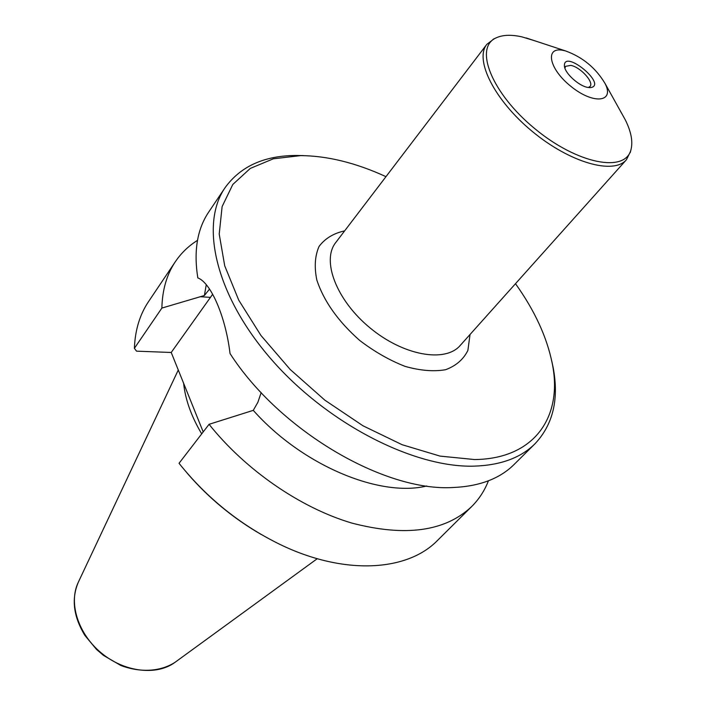 <?xml version="1.0" encoding="UTF-8"?>
<svg xmlns="http://www.w3.org/2000/svg" width="706" height="706" viewBox="0 0 706 706"><rect width="100%" height="100%" fill="white"/><g stroke="black" fill="none" stroke-linecap="round" stroke-linejoin="round"><path stroke-width="1.06" d="M587.595 87.394L590.304 87.632C608.678 85.497 563.061 47.796 564.429 66.249C564.985 73.309 578.77 85.911 587.595 87.394M564.924 68.208L565.594 66.338L570.836 65.384C580.403 67.044 594.32 82.337 589.995 86.511L588.283 87.518M564.094 50.576C544.511 45.696 548.306 68.464 571.013 86.45C593.472 104.753 614.882 102.282 605.077 83.537C595.802 68.005 582.671 57.151 565.665 50.973L564.094 50.576M494.218 38.742L486.813 44.363L335.721 242.582C321.327 260.558 336.435 300.324 369.997 327.866C403.373 355.647 445.274 362.99 460.215 345.463L626.425 159.741L630.546 151.402M470.028 334.503L467.884 350.414C463.427 359.425 456.005 365.849 445.636 369.697C433.793 371.762 420.282 370.659 405.112 366.388C389.518 360.298 374.365 351.632 359.645 340.398C338.13 321.362 323.86 301.25 316.826 280.053C314.17 267 314.92 255.784 319.077 246.403C325.051 238.469 333.576 233.289 344.643 230.88M486.813 44.363C474.229 59.781 494.482 100.349 532.315 131.457C569.989 162.751 613.655 175 626.425 159.741M534.963 40.842L522.043 36.897C511.215 34.47 502.522 34.823 495.974 37.939C473.752 47.752 491.764 93.368 534.698 128.58C577.358 164.101 625.56 173.199 631.005 149.531C633.035 141.562 631.146 131.704 625.339 119.932L620.803 111.786M488.428 480.804C484.651 490.573 479.083 499.133 471.714 506.511L437.499 540.434C407.53 571.419 344.466 575.611 280.282 544.564C240.622 525.211 206.876 498.127 179.033 463.304L209.064 424.315L253.269 410.354L257.902 402.235L261.167 392.607M209.541 289.054L204.396 295.514L161.877 308.072L134.387 348.314L136.549 351.164L171.223 352.479L212.665 294.27M171.223 352.479L203.204 431.931M551.686 360.722L553.125 367.402C559.161 399.058 553.116 424.518 534.98 443.783L514.109 464.469C499.777 478.703 479.392 486.39 452.943 487.519C384.064 491.755 279.514 430.448 230.041 353.556C225.629 316.526 210.865 282.709 197.812 277.89C193.576 251.089 197.203 229.15 208.694 212.074L225.082 187.681C240.578 166.245 264.441 155.505 296.67 155.47L303.509 155.62M534.98 443.783C520.807 457.859 500.457 465.316 473.92 466.145C413.787 467.857 327.222 423.574 271.483 359.53C215.542 295.514 199.56 224.464 225.082 187.681M385.97 176.659C355.983 162.874 327.575 155.858 300.756 155.602L273.354 158.797L250.277 168.425L232.795 184.478L222.116 206.593L219.213 234.074L224.711 265.791L238.76 300.2L260.938 335.456L290.192 369.476L324.901 400.205L362.981 425.78L402.129 444.718L440.05 456.102L474.635 459.553C535.033 458.891 563.035 416.187 552.233 363.422C546.921 337.124 534.68 310.552 515.495 283.697M201.704 433.872C191.335 416.452 185.316 399.605 183.631 383.323M261.397 534.592C233.307 518.372 208.658 498.004 187.434 473.479M161.877 308.072C162.301 289.866 166.81 274.378 175.397 261.626L148.525 301.621C139.814 314.549 135.102 330.117 134.387 348.314M471.714 506.511C445.301 531.521 405.323 537.037 351.8 523.067C300.571 507.923 245.67 470.161 209.064 424.315M175.397 261.626C181.248 253.004 188.608 245.917 197.486 240.375M426.759 485.993C379.484 497.58 302 465.228 253.269 410.354M204.396 295.514L206.276 284.633M210.309 297.367L200.222 296.705M175.159 662.228C160.58 671.68 140.671 672.906 120.814 665.476L103.464 655.38L96.51 649.423L84.949 635.532C73.433 616.638 71.227 598.865 78.331 582.212C68.314 602.712 77.969 633.803 101.32 652.988C124.565 672.306 156.909 675.933 175.159 662.228L317.25 558.702M589.616 87.641L590.304 87.632M564.544 66.92L564.429 66.249M495.974 37.939L493.115 39.254M631.005 149.531L630.255 152.584M565.665 50.973L526.111 37.921M605.077 83.537L625.339 119.932M300.756 155.602L296.67 155.47M552.233 363.422L553.125 367.402M78.331 582.212L178.274 370.006"/></g></svg>
